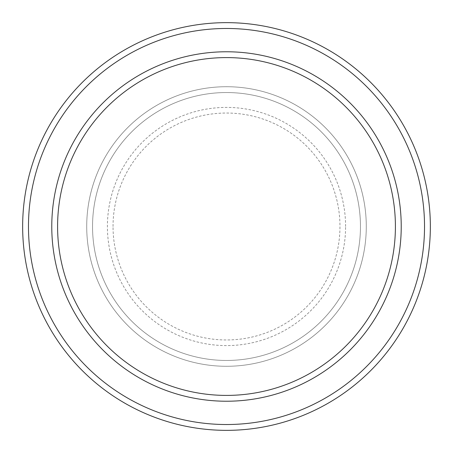 <?xml version="1.0" encoding="UTF-8"?>
<svg xmlns="http://www.w3.org/2000/svg" width="453" height="453" viewBox="0 0 453 453"><rect width="100%" height="100%" fill="white"/><g stroke="black" fill="none" stroke-linecap="round" stroke-linejoin="round"><path stroke-width="0.34" stroke-dasharray="2.27 1.7" d="M86.716 226.5A139.784 139.784 0 0 0 226.5 366.284A139.784 139.784 0 0 0 366.284 226.5A139.784 139.784 0 0 0 226.5 86.716A139.784 139.784 0 0 0 86.716 226.5A139.784 139.784 0 0 0 226.5 366.284A139.784 139.784 0 0 0 366.284 226.5A139.784 139.784 0 0 0 226.5 86.716A139.784 139.784 0 0 0 86.716 226.5A139.784 139.784 0 0 0 226.5 366.284A139.784 139.784 0 0 0 366.284 226.5A139.784 139.784 0 0 0 226.5 86.716A139.784 139.784 0 0 0 86.716 226.5A139.784 139.784 0 0 0 226.5 366.284A139.784 139.784 0 0 0 366.284 226.5A139.784 139.784 0 0 0 226.5 86.716A139.784 139.784 0 0 0 86.716 226.5A139.784 139.784 0 0 0 226.5 366.284A139.784 139.784 0 0 0 366.284 226.5A139.784 139.784 0 0 0 226.5 86.716A139.784 139.784 0 0 0 86.716 226.5A139.784 139.784 0 0 0 226.5 366.284A139.784 139.784 0 0 0 366.284 226.5A139.784 139.784 0 0 0 226.5 86.716A139.784 139.784 0 0 0 86.716 226.5A139.784 139.784 0 0 0 226.5 366.284A139.784 139.784 0 0 0 366.284 226.5A139.784 139.784 0 0 0 226.5 86.716A139.784 139.784 0 0 0 86.716 226.5A139.784 139.784 0 0 0 226.5 366.284A139.784 139.784 0 0 0 366.284 226.5A139.784 139.784 0 0 0 226.5 86.716A139.784 139.784 0 0 0 86.716 226.5M92.542 226.5A133.958 133.958 0 0 0 226.5 360.458A133.958 133.958 0 0 0 360.458 226.5A133.958 133.958 0 0 0 226.5 92.542A133.958 133.958 0 0 0 92.542 226.5A133.958 133.958 0 0 0 226.5 360.458A133.958 133.958 0 0 0 360.458 226.5A133.958 133.958 0 0 0 226.5 92.542A133.958 133.958 0 0 0 92.542 226.5A133.958 133.958 0 0 0 226.5 360.458A133.958 133.958 0 0 0 360.458 226.5A133.958 133.958 0 0 0 226.5 92.542A133.958 133.958 0 0 0 92.542 226.5A133.958 133.958 0 0 0 226.5 360.458A133.958 133.958 0 0 0 360.458 226.5A133.958 133.958 0 0 0 226.5 92.542A133.958 133.958 0 0 0 92.542 226.5A133.958 133.958 0 0 0 226.5 360.458A133.958 133.958 0 0 0 360.458 226.5A133.958 133.958 0 0 0 226.5 92.542A133.958 133.958 0 0 0 92.542 226.5M57.593 226.5A168.907 168.907 0 0 1 226.5 57.593A168.907 168.907 0 0 1 395.407 226.5A168.907 168.907 0 0 1 226.5 395.407A168.907 168.907 0 0 1 57.593 226.5A168.907 168.907 0 0 0 226.5 395.407A168.907 168.907 0 0 0 395.407 226.5A168.907 168.907 0 0 1 226.5 395.407A168.907 168.907 0 0 1 57.593 226.5A168.907 168.907 0 0 1 226.5 57.593A168.907 168.907 0 0 1 395.407 226.5A168.907 168.907 0 0 0 226.5 57.593A168.907 168.907 0 0 0 57.593 226.5M401.228 226.5A174.728 174.728 0 0 0 226.5 51.772A174.728 174.728 0 0 0 51.772 226.5A174.728 174.728 0 0 0 226.5 401.228A174.728 174.728 0 0 0 401.228 226.5A174.728 174.728 0 0 0 226.5 51.772A174.728 174.728 0 0 0 51.772 226.5A174.728 174.728 0 0 0 226.5 401.228A174.728 174.728 0 0 0 401.228 226.5A174.728 174.728 0 0 0 226.5 51.772A174.728 174.728 0 0 0 51.772 226.5A174.728 174.728 0 0 0 226.5 401.228A174.728 174.728 0 0 0 401.228 226.5A174.728 174.728 0 0 1 226.5 401.228A174.728 174.728 0 0 1 51.772 226.5A174.728 174.728 0 0 0 226.5 401.228A174.728 174.728 0 0 0 401.228 226.5A174.728 174.728 0 0 0 226.5 51.772A174.728 174.728 0 0 0 51.772 226.5A174.728 174.728 0 0 1 226.5 51.772A174.728 174.728 0 0 1 401.228 226.5M430.35 226.5A203.85 203.85 0 0 0 226.5 22.65A203.85 203.85 0 0 0 22.65 226.5A203.85 203.85 0 0 0 226.5 430.35A203.85 203.85 0 0 0 430.35 226.5M113.035 226.5A113.465 113.465 0 0 1 226.5 113.035A113.465 113.465 0 0 1 339.965 226.5A113.465 113.465 0 0 1 226.5 339.965A113.465 113.465 0 0 1 113.035 226.5M345.594 226.5A119.094 119.094 0 0 0 226.5 107.406A119.094 119.094 0 0 0 107.406 226.5A119.094 119.094 0 0 0 226.5 345.594A119.094 119.094 0 0 0 345.594 226.5"/><path stroke-width="0.68" d="M395.407 226.5A168.907 168.907 0 0 0 226.5 57.593A168.907 168.907 0 0 0 57.593 226.5A168.907 168.907 0 0 0 226.5 395.407A168.907 168.907 0 0 0 395.407 226.5M51.772 226.5A174.728 174.728 0 0 1 226.5 51.772A174.728 174.728 0 0 1 401.228 226.5A174.728 174.728 0 0 1 226.5 401.228A174.728 174.728 0 0 1 51.772 226.5M424.523 226.5A198.023 198.023 0 0 0 226.5 28.477A198.023 198.023 0 0 0 28.477 226.5A198.023 198.023 0 0 0 226.5 424.523A198.023 198.023 0 0 0 424.523 226.5M22.65 226.5A203.85 203.85 0 0 1 226.5 22.65A203.85 203.85 0 0 1 430.35 226.5A203.85 203.85 0 0 1 226.5 430.35A203.85 203.85 0 0 1 22.65 226.5"/></g></svg>
